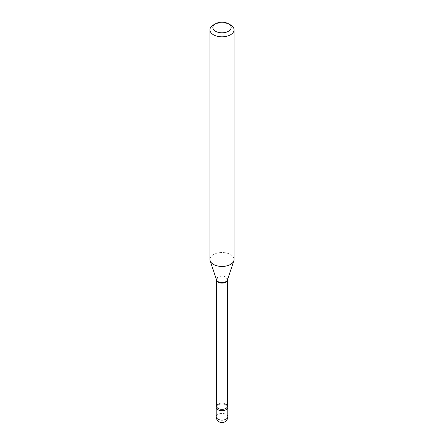 <?xml version="1.0" encoding="UTF-8"?>
<svg xmlns="http://www.w3.org/2000/svg" width="444" height="444" viewBox="0 0 444 444"><rect width="100%" height="100%" fill="white"/><g stroke="black" fill="none" stroke-linecap="round" stroke-linejoin="round"><path stroke-width="0.33" stroke-dasharray="2.22 1.67" d="M216.65 406.055A5.789 3.341 0 0 1 217.904 404.967A5.789 3.341 0 0 1 227.35 406.055A5.789 3.341 0 0 1 227.445 406.188A5.789 3.341 0 0 0 226.096 404.967A5.789 3.341 0 0 0 216.555 406.188A5.789 3.341 0 0 1 216.65 406.055L216.555 406.221M234.066 259.49A12.066 6.965 0 0 0 226.618 253.058A12.066 6.965 0 0 0 213.47 254.567A12.066 6.965 0 0 0 209.934 259.49M230.53 24.931A12.066 6.965 0 0 0 213.47 24.931M227.789 416.783A5.789 3.341 0 0 0 226.096 414.419A5.789 3.341 0 0 0 217.904 414.419A5.789 3.341 0 0 0 216.211 416.783M227.445 279.975A5.445 3.141 0 0 0 224.081 277.073A5.445 3.141 0 0 0 218.148 277.755A5.445 3.141 0 0 0 216.555 279.975L216.561 279.97A5.544 3.202 0 0 1 218.082 277.1A5.544 3.202 0 0 1 224.597 276.54A5.544 3.202 0 0 1 227.439 279.97L227.439 279.97M227.445 406.204A5.445 3.141 0 0 0 224.081 403.302A5.445 3.141 0 0 0 218.148 403.985A5.445 3.141 0 0 0 216.555 406.204"/><path stroke-width="0.67" d="M217.904 409.69A5.789 3.341 0 0 0 224.214 410.417A5.789 3.341 0 0 0 227.789 407.331A5.789 3.341 0 0 0 227.445 406.188A5.789 3.341 0 0 1 226.096 409.69A5.789 3.341 0 0 1 218.892 410.151A5.789 3.341 0 0 1 216.555 406.188A5.789 3.341 0 0 0 216.211 407.331A5.789 3.341 0 0 0 217.904 409.69M213.47 24.931L215.518 23.748A9.169 5.295 0 0 0 215.518 31.235A9.169 5.295 0 0 0 228.482 31.235A9.169 5.295 0 0 0 228.482 23.748A9.169 5.295 0 0 0 215.518 23.748L213.47 24.931A12.066 6.965 0 0 0 209.934 29.859A12.066 6.965 0 0 0 217.382 36.291A12.066 6.965 0 0 0 230.53 34.782A12.066 6.965 0 0 0 234.066 29.859A12.066 6.965 0 0 0 230.53 24.931L228.482 23.748M209.934 29.859L209.934 259.49A12.066 6.965 0 0 0 210.156 260.811A12.066 6.965 0 0 0 218.465 266.15A12.066 6.965 0 0 0 230.53 264.419A12.066 6.965 0 0 0 233.844 260.811A12.066 6.965 0 0 0 234.066 259.49L234.066 29.859M227.789 416.783A5.789 5.789 0 0 1 224.897 421.8A5.789 5.789 0 0 1 216.211 416.783A5.789 3.341 0 0 0 217.904 419.147A5.789 3.341 0 0 0 226.096 419.147A5.789 3.341 0 0 0 227.789 416.783L227.789 407.331M216.65 406.055L216.555 279.975A5.445 3.141 0 0 0 219.919 282.884A5.445 3.141 0 0 0 225.852 282.201A5.445 3.141 0 0 0 227.445 279.975L233.844 260.811M210.156 260.811L216.555 279.964A5.544 3.202 0 0 0 220.374 282.423A5.544 3.202 0 0 0 225.918 281.629A5.544 3.202 0 0 0 227.439 279.97L227.445 406.204A5.445 3.141 0 0 1 225.852 408.43A5.445 3.141 0 0 1 219.919 409.107A5.445 3.141 0 0 1 216.555 406.204M216.211 416.783L216.211 407.331"/></g></svg>
